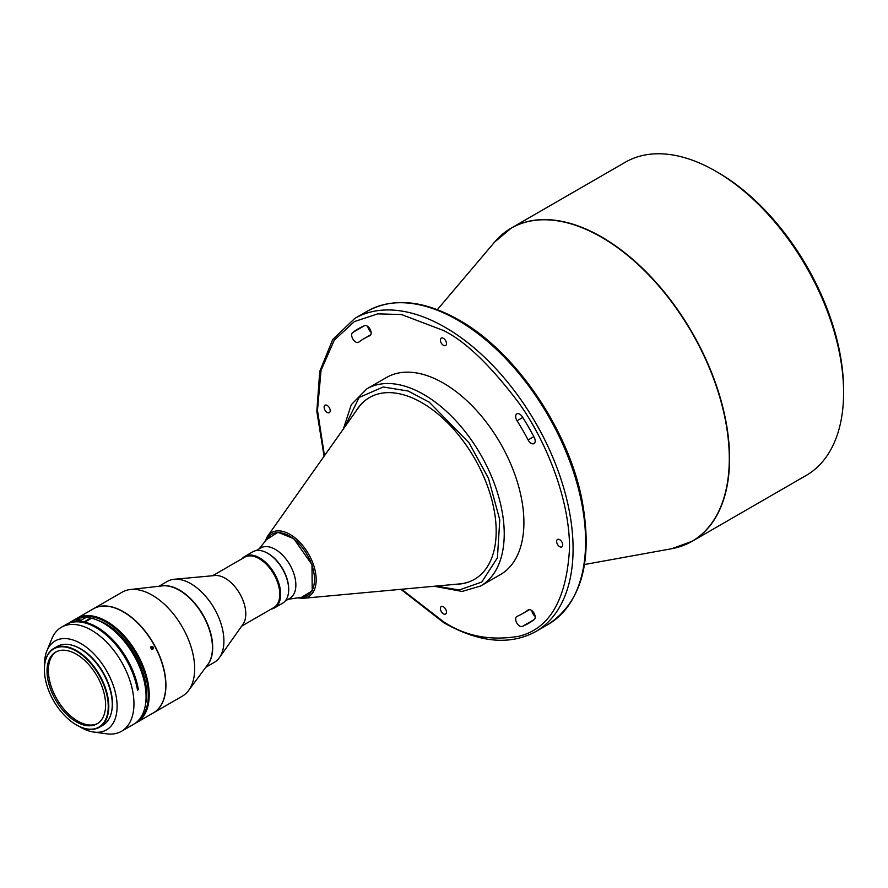 <?xml version="1.0" encoding="UTF-8"?>
<svg xmlns="http://www.w3.org/2000/svg" width="888" height="888" viewBox="0 0 888 888"><rect width="100%" height="100%" fill="white"/><g stroke="black" fill="none" stroke-linecap="round" stroke-linejoin="round"><path stroke-width="1.33" d="M682.561 545.754A180.841 104.418 -120 0 0 692.129 541.292L806.149 475.469A180.841 104.418 -120 0 0 843.6 392.685L843.6 390.098A177.689 102.586 -120 0 0 717.959 172.483L715.717 171.195A180.841 104.418 -120 0 0 715.717 171.195A180.841 104.418 -120 0 0 625.296 162.238L511.288 228.061A180.841 104.418 -120 0 0 502.63 234.121M843.6 392.685A180.841 104.418 -120 0 0 715.728 171.195L717.959 172.483M355.688 341.991A5.694 3.286 -120 0 0 358.53 342.269A5.694 3.286 -120 0 0 358.719 342.146A158.719 91.63 -120 0 1 364.069 338.606A158.719 91.63 -120 0 1 369.796 335.753A5.694 3.286 -120 0 0 369.996 335.642A5.694 3.286 -120 0 0 370.096 329.248A5.694 3.286 -120 0 0 364.513 325.685A170.096 98.202 -120 0 0 358.375 328.749A170.096 98.202 -120 0 0 352.647 332.534A5.694 3.286 -120 0 0 352.025 337.151A5.694 3.286 -120 0 0 355.688 341.991M529.559 609.601L522.777 613.508A158.719 91.63 -120 0 1 517.049 616.372A5.694 3.286 -120 0 0 516.849 616.472A5.694 3.286 -120 0 0 515.972 621.034A5.694 3.286 -120 0 0 519.691 626.051A5.694 3.286 -120 0 0 522.333 626.44A170.096 98.202 -120 0 0 528.471 623.376A170.096 98.202 -120 0 0 534.199 619.591A5.694 3.286 -120 0 0 533.91 612.975A5.694 3.286 -120 0 0 528.316 609.856A5.694 3.286 -120 0 0 528.127 609.978L528.515 609.756M533.832 436.652L528.127 439.949A5.694 3.286 -120 0 0 531.157 443.301A5.694 3.286 -120 0 0 534.01 443.578A5.694 3.286 -120 0 0 534.199 437.351A170.096 98.202 -120 0 0 522.333 416.805A5.694 3.286 -120 0 0 516.849 413.852A5.694 3.286 -120 0 0 517.049 420.768L522.755 417.471M559.673 539.671A4.296 2.486 -120 0 0 557.531 539.46A4.296 2.486 -120 0 0 556.865 542.901A4.296 2.486 -120 0 0 559.673 546.686A4.296 2.486 -120 0 0 561.827 546.908A4.296 2.486 -120 0 0 562.481 543.456A4.296 2.486 -120 0 0 559.673 539.671M443.423 338.317A4.296 2.486 -120 0 0 441.269 338.106A4.296 2.486 -120 0 0 440.615 341.547A4.296 2.486 -120 0 0 443.423 345.332A4.296 2.486 -120 0 0 445.576 345.543A4.296 2.486 -120 0 0 446.231 342.102A4.296 2.486 -120 0 0 443.423 338.317M327.173 405.439A4.296 2.486 -120 0 0 325.019 405.217A4.296 2.486 -120 0 0 324.364 408.669A4.296 2.486 -120 0 0 327.173 412.454A4.296 2.486 -120 0 0 329.326 412.665A4.296 2.486 -120 0 0 329.981 409.224A4.296 2.486 -120 0 0 327.173 405.439M443.423 606.793A4.296 2.486 -120 0 0 441.269 606.571A4.296 2.486 -120 0 0 440.615 610.023A4.296 2.486 -120 0 0 443.423 613.808A4.296 2.486 -120 0 0 445.576 614.019A4.296 2.486 -120 0 0 446.231 610.578A4.296 2.486 -120 0 0 443.423 606.793M500.333 574.636A113.819 65.712 -120 0 0 517.782 483.427A113.819 65.712 -120 0 0 443.423 383.128A113.819 65.712 -120 0 0 386.513 377.489L366.844 388.855A113.819 65.712 -120 0 1 423.754 394.483A113.819 65.712 -120 0 1 431.246 399.223A113.819 65.712 -120 0 1 499.456 499.611A113.819 65.712 -120 0 1 480.663 585.991L500.333 574.636M301.976 598.368A36.974 21.345 -120 0 0 303.163 598.301A36.974 21.345 -120 0 0 315.296 571.35A36.974 21.345 -120 0 0 290.054 534.421A36.974 21.345 -120 0 0 278.122 530.858A36.974 21.345 -120 0 0 267.432 536.408L358.019 408.247A104.962 60.606 60 0 1 369.608 397.469M455.844 584.271A104.962 60.606 -120 0 0 474.447 579.353A104.962 60.606 -120 0 0 490.531 495.249A104.962 60.606 -120 0 0 421.966 402.752A104.962 60.606 -120 0 0 369.475 397.547A104.962 60.606 -120 0 0 355.921 411.2M474.581 579.276A104.962 60.606 60 0 1 459.451 583.938L303.163 598.301L297.524 597.902M285.237 600.976L289.843 598.323A29.082 16.794 -120 0 0 294.294 575.013A29.082 16.794 -120 0 0 275.291 549.383A29.082 16.794 -120 0 0 260.75 547.94L256.155 550.593M288.2 599.267L302.764 597.125A35.409 20.446 -120 0 0 313.519 570.851A35.409 20.446 -120 0 0 289.455 536.041A35.409 20.446 -120 0 0 268.254 537.34L259.107 548.884M288.611 591.452A29.082 16.794 -120 0 0 268.143 553.513A29.082 16.794 -120 0 0 266.089 552.447M288.667 589.421A29.082 16.794 -120 0 0 288.667 589.166A29.082 16.794 -120 0 0 268.098 553.535L267.654 553.279A29.715 17.161 -120 0 0 252.791 551.803L244.788 556.432A29.715 17.161 -120 0 0 242.058 558.73M271.14 609.113A29.715 17.161 -120 0 0 274.503 607.903L282.506 603.285A29.715 17.161 -120 0 0 288.667 589.676A29.715 17.161 -120 0 0 267.654 553.279L268.098 553.535M274.503 607.903A29.715 17.161 -120 0 0 279.065 584.093A29.715 17.161 -120 0 0 259.651 557.897A29.715 17.161 -120 0 0 244.788 556.432M241.669 626.129L273.737 607.614A29.082 16.794 -120 0 0 278.199 584.304A29.082 16.794 -120 0 0 259.196 558.674A29.082 16.794 -120 0 0 244.655 557.231L212.576 575.757M205.75 667.31L214.219 662.426A46.798 27.017 -120 0 0 219.447 657.586L243.012 624.22A29.082 16.794 -120 0 0 243.035 600.466A29.082 16.794 -120 0 0 225.219 578.288A29.082 16.794 -120 0 0 214.907 575.535L174.237 579.265A46.798 27.017 -120 0 0 167.421 581.374L158.952 586.269M219.447 657.586A46.798 27.017 -120 0 0 219.491 619.369A46.798 27.017 -120 0 0 190.82 583.694A46.798 27.017 -120 0 0 174.237 579.265M153.402 712.875A60.073 34.688 -120 0 0 153.491 712.82L182.229 696.225A60.073 34.688 -120 0 0 188.633 690.442A60.073 34.688 -120 0 0 189.144 641.347A60.073 34.688 -120 0 0 152.192 595.16A60.073 34.688 -120 0 0 130.37 589.521A60.073 34.688 -120 0 0 122.156 592.185L93.418 608.768A60.073 34.688 -120 0 0 93.329 608.824M153.491 712.82A60.073 34.688 -120 0 0 162.693 664.679A60.073 34.688 -120 0 0 123.454 611.743A60.073 34.688 -120 0 0 93.418 608.768M152.858 649.172C153.768 647.485 153.291 646.597 151.415 646.508C150.527 648.185 151.004 649.084 152.858 649.172L152.78 649.217M135.154 723.309A60.073 34.688 -120 0 0 136.763 722.477A60.073 34.688 -120 0 0 149.206 694.971A60.073 34.688 -120 0 0 106.727 621.4A60.073 34.688 -120 0 0 76.69 618.425A60.073 34.688 -120 0 0 75.169 619.402M136.763 722.477L153.313 712.92A60.073 34.688 -120 0 0 165.745 685.425A60.073 34.688 -120 0 0 139.527 624.974A60.073 34.688 -120 0 0 93.24 608.879L76.69 618.425M138.106 720.79A59.441 34.321 -120 0 0 144.5 672.571A59.441 34.321 -120 0 0 106.283 622.177A59.441 34.321 -120 0 0 78.821 618.115M150.372 646.997C152.292 647.052 152.769 647.94 151.804 649.661M79.354 726.473A51.349 29.648 -120 0 0 80.797 727.35A51.349 29.648 -120 0 0 93.751 732.067L106.638 733.821A60.073 34.688 -120 0 0 121.523 731.279A60.073 34.688 -120 0 0 130.725 683.138A60.073 34.688 -120 0 0 91.486 630.203A60.073 34.688 -120 0 0 61.45 627.228A60.073 34.688 -120 0 0 51.804 638.838L46.875 650.882A51.349 29.648 -120 0 0 44.522 666.144M121.523 731.279L133.633 724.286A60.073 34.688 -120 0 0 146.076 696.78A60.073 34.688 -120 0 0 144.189 681.24A60.073 34.688 -120 0 0 103.596 623.21L103.596 623.21A60.073 34.688 -120 0 0 91.508 618.259L84.804 622.133A60.073 34.688 60 0 1 96.892 627.083A60.073 34.688 60 0 1 138.395 689.643L137.374 689.41M61.45 627.228L65.967 624.619A60.073 34.688 -120 0 1 95.993 627.594A60.073 34.688 -120 0 1 137.496 690.154L138.395 689.643M93.751 732.067A51.349 29.648 -120 0 0 116.506 698.434A51.349 29.648 -120 0 0 80.797 643.5A51.349 29.648 -120 0 0 46.875 650.882M111.544 711.865A44.766 25.852 -120 0 0 112.454 703.696A44.766 25.852 -120 0 0 73.271 645.576M76.59 725.019L76.324 724.863A45.144 26.063 -120 0 0 108.247 706.437A45.144 26.063 -120 0 0 76.324 651.137A45.144 26.063 -120 0 0 44.4 669.574A45.144 26.063 -120 0 0 76.324 724.863L76.59 725.019A45.532 26.285 -120 0 0 99.356 727.283A45.532 26.285 -120 0 0 106.338 690.797A45.532 26.285 -120 0 0 76.59 650.671A45.532 26.285 -120 0 0 53.824 648.418A45.532 26.285 -120 0 0 44.4 669.263A45.532 26.285 -120 0 0 44.4 669.419M99.356 727.283L102.842 725.263A45.532 26.285 -120 0 0 109.823 688.777A45.532 26.285 -120 0 0 80.075 648.662A45.532 26.285 -120 0 0 57.32 646.409L53.824 648.418M97.691 723.465A41.414 23.909 60 0 1 77.667 721.045A41.414 23.909 60 0 1 50.794 685.159A41.414 23.909 60 0 1 56.299 651.77M76.324 654.19A41.414 23.909 -120 0 0 55.611 652.136A41.414 23.909 -120 0 0 49.262 685.325A41.414 23.909 -120 0 0 76.324 721.822A41.414 23.909 -120 0 0 97.036 723.875A41.414 23.909 -120 0 0 103.385 690.686A41.414 23.909 -120 0 0 76.324 654.19M371.129 332.256A5.694 3.286 60 0 1 367.81 326.518M535.131 616.316A5.694 3.286 60 0 1 531.823 610.578M522.777 613.508A158.719 91.63 -120 0 0 528.127 609.978M528.127 439.949A158.719 91.63 -120 0 0 517.049 420.768M145.632 703.618A57.032 32.923 -120 0 0 106.283 624.142A57.032 32.923 -120 0 0 97.458 620.179M146.076 696.525A59.441 34.321 -120 0 0 146.076 696.27A59.441 34.321 -120 0 0 144.211 680.885A59.441 34.321 -120 0 0 104.051 623.465A59.441 34.321 -120 0 0 103.829 623.343M91.242 618.414L90.654 618.07A60.073 34.688 -120 0 0 73.56 620.235L69.253 622.788M84.127 622.699L83.949 621.944L90.654 618.07M66.411 624.375A60.073 34.688 60 0 1 66.855 624.109L70.907 622.122A60.073 34.688 60 0 1 80.242 620.812L85.614 617.715A60.073 34.688 -120 0 0 76.268 619.025L72.428 620.89M66.855 624.109A60.073 34.688 60 0 1 83.949 621.944M84.993 622.921L84.804 622.133M692.129 541.292A180.841 104.418 -120 0 0 719.846 396.381A180.841 104.418 -120 0 0 601.709 237.018A180.841 104.418 -120 0 0 511.288 228.061L494.605 242.08A180.797 104.384 60 0 1 601.454 237.196A180.797 104.384 60 0 1 723.942 413.242A180.797 104.384 60 0 1 671.65 548.729L692.129 541.292M522.333 626.44L534.199 619.591M535.631 631.645A180.841 104.418 -120 0 0 563.358 486.735A180.841 104.418 -120 0 0 445.21 327.372A180.841 104.418 -120 0 0 354.789 318.415L367.31 311.189A180.841 104.418 60 0 1 457.731 320.135A180.841 104.418 60 0 1 575.879 479.509A180.841 104.418 60 0 1 548.151 624.419L535.631 631.645C509.712 645.598 479.154 642.657 443.945 622.821L400.888 589.321M207.004 665.611A46.798 27.017 -120 0 0 211.921 638.827A46.798 27.017 -120 0 0 179.609 590.165A46.798 27.017 -120 0 0 161.061 586.025M188.633 690.442L207.748 664.613A46.864 27.051 -120 0 0 211.677 639.005A46.864 27.051 -120 0 0 179.321 590.276A46.864 27.051 -120 0 0 162.304 585.88L130.37 589.521M352.647 332.534L364.513 325.685M324.475 455.699L317.482 410.445L321.034 370.407L334.265 340.16L354.334 321.6L377.7 313.864L401.432 314.53L443.423 330.469C465.334 341.181 490.553 365.445 519.08 403.263C546.153 441.236 570.007 499.722 569.508 548.862C566.489 599.478 549.683 628.604 519.08 636.219C490.553 641.103 465.334 636.252 443.423 621.655L401.587 589.255M344.577 427.25L359.129 397.469L383.228 386.99L408.158 391.031L429.293 402.209L469.053 442.846L488.433 478.188L499.778 519.846L497.424 557.797L481.784 582.029L459.185 590.009L436.274 586.069M266.3 539.804L277.911 532.278L293.728 538.616L311.977 564.613L312.21 590.886L301.01 597.624L299.656 597.58M76.268 619.025L81.385 620.157M584.515 564.513L671.65 548.729M437.362 309.646L494.605 242.08M370.851 334.698L364.069 338.606M367.31 311.189C393.229 297.236 423.787 300.177 458.996 320.013C514.885 351.282 567.632 428.072 581.707 498.479C593.328 559.817 582.14 601.798 548.151 624.419M324.076 456.266L316.827 411.388L319.736 371.473L332.667 339.605L354.789 318.415M434.199 586.258L462.126 591.441L480.663 585.991M343.379 428.948L351.26 404.728L366.844 388.855M267.432 536.408L264.957 541.491"/></g></svg>
